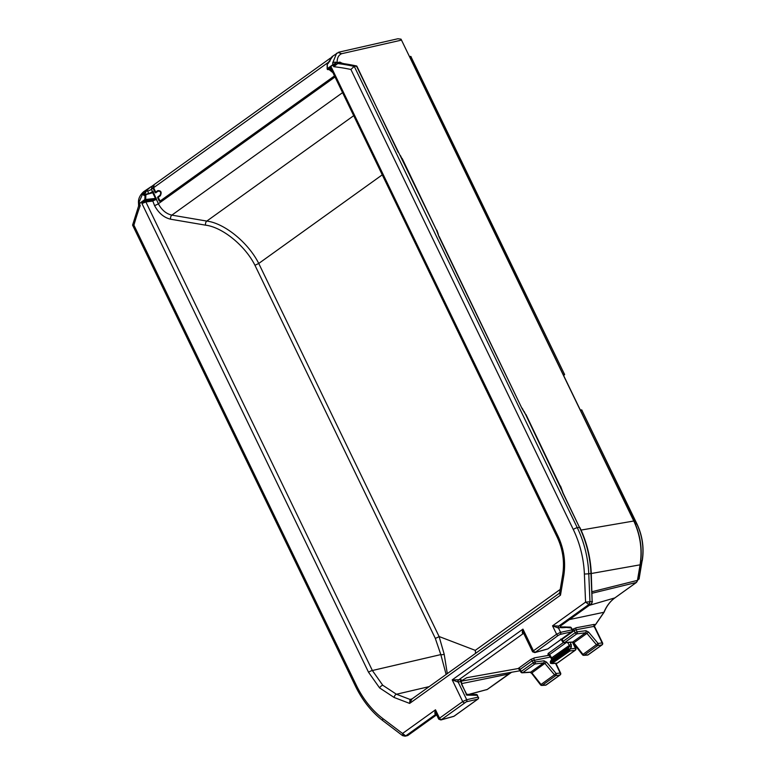 <?xml version="1.0" encoding="UTF-8"?>
<svg xmlns="http://www.w3.org/2000/svg" width="775" height="775" viewBox="0 0 775 775"><rect width="100%" height="100%" fill="white"/><g stroke="black" fill="none" stroke-linecap="round" stroke-linejoin="round"><path stroke-width="1.16" d="M436.296 714.182L435.744 714.317C434.688 714.211 434.601 712.709 435.502 709.803L436.218 713.998L438.708 719.161L440.917 719.956L453.666 716.4A1.531 1.143 74.4 0 1 453.346 716.429M411.825 699.215L409.646 703.409L394.117 697.471L379.585 687.909L368.542 672.254L141.961 203.544L143.84 201.742L146 201.132L145.865 201.955L141.961 203.544L144.896 199.834L139.142 203.932L138.609 204.881L140.236 205.54A273.207 210.141 -99.8 0 0 133.91 225.176L356.277 685.168A88.912 68.394 -99.8 0 0 382.889 718.619L405.742 735.882L405.083 736.182L407.34 735.659A2.829 2.18 -99.8 0 0 407.97 735.378L436.616 714.821M564.868 626.82L566.447 627.45L561.584 627.76L561.294 627.149L558.494 628.089L552.546 625.832L585.571 602.136L592.148 601.555L590.957 573.413L588.768 573.81L589.959 601.952L588.855 604.461L585.571 602.136L584.389 574.052A88.912 68.394 -99.8 0 0 573.277 529.47L350.91 69.479A273.207 210.141 -99.8 0 0 333.754 66.698L335.633 63.298L327.389 68.898L331.477 67.561L331.39 68.839M523.764 633.524L523.154 633.63C522.127 633.485 522.059 631.983 522.951 629.116L533.442 650.816L556.595 634.202L552.546 625.832L558.775 626.035L561.274 625.386M569.344 645.391L569.363 646.689A1.531 1.153 34.1 0 1 571.349 647.067L571.252 644.519L569.344 645.391L567.639 642.494M146 201.132L156.24 199.398L152.404 201.122L145.865 201.955L372.368 670.511L382.753 685.245L396.432 694.245L410.033 699.438L412.164 698.876M150.863 186.833L147.124 190.03L144.237 194.767L143.404 194.699L146.368 189.836L152.103 186.184L151.377 189.333L152.501 191.657L152.985 191.318L152.733 192.743L145.903 194.651L145.661 199.485L155.475 198.41L155.484 199.078M589.252 605.362L614.837 597.913L636.382 582.451L637.408 580.649L640.063 564.907C642.436 549.649 640.305 534.944 633.688 520.8L401.043 39.167L401.334 40.145L341.659 53.707C338.549 55.044 337.038 58.028 337.125 62.649L335.498 63.056L336.902 63.008A1.531 1.24 -101.2 0 0 337.764 63.521L333.754 66.698L332.824 64.683L332.698 62.901L336.641 53.233M332.698 62.901A3.071 1.918 177.8 0 1 337.125 62.649L339.896 62.097L342.327 63.337M150.999 186.746L143.666 191.687L139.229 201.713L139.112 203.641L143.278 200.996M139.112 203.641L138.609 204.881A1.531 1.521 -56.8 0 1 138.677 205.947L139.209 205.908M160.318 195.242L160.037 195.271C161.336 192.5 160.677 191.134 158.061 191.183L158.575 190.941M329.52 69.508L332.184 71.746M153.479 185.138L151.6 186.446M153.624 185.099L153.024 188.151L155.145 192.539L155.659 192.442M159.844 201.219L159.185 200.967L159.844 201.219L334.277 76.066L160.115 201.025M158.148 197.654L157.625 197.732L159.185 200.967L159.689 200.841M157.625 197.732L158.11 196.86M160.037 195.271L157.761 196.908M155.145 192.539L155.668 192.859L158.061 191.183M403.446 735.775L402.477 733.508L435.502 709.803L439.551 718.183L462.704 701.569L466.705 699.709L478.097 697.122L477.206 695.282L466.802 695.175L460.747 681.835A1.531 1.221 83.5 0 1 461.164 679.762L461.832 680.557L466.753 677.718L518.146 668.544L530.623 659.554L534.469 657.849A1.531 1.124 -100 0 0 534.159 659.903L535.137 661.937L543.982 660.813A1.531 1.114 82.8 0 1 543.633 662.877L534.789 664.001L522.757 672.632L530.73 672.138A1.531 1.211 86.5 0 1 530.226 672.312L522.253 672.807A1.531 1.211 86.5 0 0 522.757 672.632A1.531 0.92 -125.7 0 1 521.197 671.441L533.219 662.809L532.222 660.736L520.19 669.368L521.197 671.441L520.781 671.944A1.531 1.531 0 0 0 522.253 672.807M572.25 629.678L573.142 629.077L572.028 629.213M576.329 627.731A1.531 1.124 -100.4 0 0 576.077 629.746L574.459 630.453A1.531 0.591 -121 0 0 573.142 629.077L576.329 627.731L594.309 624.388L595.181 624.999L603.89 612.357C606.457 606.147 610.109 601.332 614.837 597.913A0.92 0.552 54.3 0 0 615.04 597.767M569.47 619.554L604.093 612.231C606.641 606.06 610.254 601.264 614.953 597.854L636.498 582.393A0.92 0.552 54.3 0 0 636.614 582.267M382.085 174.966L258.743 263.461L439.096 636.527L444.191 654.245L447.301 673.659M446.138 674.492L440.82 654.594L435.269 638.28A3.071 0.688 154.2 0 0 439.096 636.527L475.288 650.361L475.714 653.277M435.269 638.28L254.956 265.292C245.103 245.617 222.444 227.201 205.588 225.167L170.645 219.218C163.932 217.63 158.555 213.057 154.516 205.501L152.539 200.299M469.708 694.119L487.233 689.469L508.778 674.008L461.561 683.618M398.137 152.249L356.849 66.146L354.262 66.379L577.278 527.697L579.477 527.358L525.566 414.383L521.866 408.173L438.863 236.491L436.47 230.078L356.423 65.953A276.278 212.505 -99.8 0 0 343.955 63.686L340.932 62.891L337.764 63.521M336.776 62.998L336.796 63.027A1.531 1.182 -99.8 0 0 337.619 63.55A276.278 212.505 80.2 0 1 354.204 66.388L354.262 66.379M475.559 653.383L475.288 650.361L560.228 589.417M520.19 670.743L461.212 681.157M508.981 673.863A0.92 0.552 -125.7 0 1 508.778 674.008L511.636 672.216M519.027 669.174L518.146 668.544A1.531 1.192 -132.5 0 1 519.967 669.552L520.102 669.91M466.753 677.718L462.384 680.247M637.844 579.07L639.113 578.76L642.136 560.79C644.132 548.012 642.359 535.719 636.808 523.89L635.364 524.094M330.935 68.52L557.235 537.278C562.882 549.349 564.694 561.894 562.669 574.905L559.724 592.4L560.49 595.171L559.366 593.35M411.331 699.476A3.071 2.354 75.1 0 1 411.215 699.505L559.056 593.476M330.731 68.587L329.859 68.268L331.477 67.561L558.068 536.281C563.977 548.933 565.876 562.088 563.764 575.748L560.49 595.171L409.646 703.409L410.033 699.438A3.071 2.354 75.1 0 0 411.215 699.505L411.215 699.505M145.487 194.331L152.045 192.5L152.985 191.318L158.342 203.748C161.713 210.044 166.218 213.842 171.856 215.13L206.809 221.078C224.527 223.248 248.378 242.711 258.743 263.461L254.956 265.292M331.09 57.66L330.198 59.133M550.841 663.448L550.56 661.308A0.92 0.552 54.3 0 0 550.715 662.267L551.151 663.274A0.92 0.61 -50.1 0 1 550.531 663.245L550.531 663.245A0.92 0.61 -50.1 0 1 550.366 662.809L550.56 661.308L567.872 648.898L569.363 646.689L551.819 659.273L551.597 657.888L571.078 644.18L569.993 642.349M569.606 649.004L569.228 650.303L568.027 649.847A0.92 0.552 54.3 0 1 567.872 648.898L569.79 649.111L569.983 650.952L551.8 663.613L556.663 663.313A1.531 1.531 0 0 0 557.458 663.022A1.531 0.92 -125.7 0 1 557.167 663.129L575.04 650.312L569.983 650.952M571.349 647.067L569.79 649.111M550.56 661.308L551.819 659.273A1.531 1.24 -148.3 0 0 551.558 659.564L550.298 661.598M569.964 650.826L569.228 650.303L551.151 663.274L552.246 663.536L550.502 662.954M566.234 642.582L549.64 654.488L551.597 657.888L551.529 659.612M551.151 658.314L548.39 654.468A1.531 1.221 -96.5 0 0 548.002 654.633L548.71 654.555M560.238 634.405L558.262 635.374A1.531 0.92 -125.7 0 1 556.595 634.202L560.587 632.352A1.531 1.24 77.2 0 1 560.238 634.405L571.64 631.819A1.531 0.92 54.3 0 0 571.834 631.732A1.531 1.531 0 0 0 572.318 629.813L571.427 627.973L566.447 627.45M558.262 635.374L535.089 652.453A1.531 1.143 74.4 0 1 534.798 652.598L547.557 649.033A1.531 1.143 74.4 0 1 547.237 649.062M460.834 681.351L458.199 682.126L466.705 699.709A1.531 1.24 77.2 0 1 466.356 701.772L441.207 719.82A1.531 1.143 74.4 0 1 440.917 719.956M472.566 694.817L470.977 694.177M441.207 719.82L453.956 716.255L477.749 699.186A1.531 1.24 77.2 0 0 478.097 697.122L477.206 695.282A1.531 1.153 -84.3 0 0 476.305 694.477L466.686 694.303M466.802 695.175L466.104 694.458M461.532 684.267L466.782 694.497M594.28 627.159L594.125 626.345L576.077 629.746L577.084 631.838L585.939 630.714A1.531 1.114 -97.2 0 1 585.59 632.778L586.927 633.398L588.525 632.032L585.939 630.714M582.471 654.749L573.287 643.085L573.839 642.795L583.023 654.458A1.531 0.92 -125.7 0 0 584.282 655.156L587.905 654.923L601.788 644.974L597.757 645.488L584.282 655.156A1.531 1.211 -93.5 0 1 583.778 655.33A1.531 1.531 0 0 1 582.471 654.749L598.097 643.424L602.136 642.911L594.125 626.345A1.531 1.133 -100.9 0 1 594.309 624.388M588.525 632.032L598.097 643.424A1.531 1.114 -97.2 0 1 597.757 645.488A1.531 0.92 54.3 0 1 596.498 644.79L586.927 633.398L573.839 642.795L572.677 642.039L585.59 632.778L576.736 633.902L564.704 642.533L572.677 642.039A1.531 1.211 -93.5 0 1 572.173 642.213L564.2 642.708A1.531 1.211 -93.5 0 0 564.704 642.533A1.531 0.92 54.3 0 1 563.144 641.342L575.176 632.71L574.168 630.637L562.137 639.268L563.144 641.342L562.727 641.845L560.79 639.075M540.524 684.848A1.531 1.531 0 0 0 541.822 685.429A1.531 1.211 -93.5 0 0 542.326 685.255A1.531 0.92 -125.7 0 1 541.076 684.558L531.882 672.894L546.578 662.131L556.15 673.523A1.531 1.114 -97.2 0 1 555.801 675.577L542.326 685.255L545.958 685.023L559.831 675.073L555.801 675.577A1.531 0.92 54.3 0 1 554.551 674.889L544.98 663.497L543.633 662.877L530.73 672.138L540.524 684.848L556.15 673.523L560.18 673.01L555.53 663.381M594.425 625.716L595.181 624.999A0.92 0.533 48.5 0 0 595.355 624.921L604.093 612.231M518.863 669.106L520.781 671.944M354.204 66.388L350.91 69.479M138.609 204.881A3.071 0.688 154.2 0 1 139.452 203.932L140.236 205.54L138.677 205.947M133.91 225.176L133.203 224.953M143.675 191.687C139.917 195.087 138.182 198.817 138.493 202.876L138.628 205.976L132.573 225.118L355.454 686.166C362.419 700.474 371.593 711.993 382.966 720.731L402.593 735.64L405.083 736.182M441.217 719.355A1.531 0.92 54.3 0 1 439.551 718.183L439.551 719.19M458.616 680.053A1.531 1.221 83.5 0 0 458.199 682.126L452.222 679.869L461.164 679.762M464.38 702.741A1.531 0.92 -125.7 0 1 462.704 701.569L452.222 679.869L522.951 629.116L523.658 633.311L532.599 651.794L534.798 652.598M535.108 651.988A1.531 0.92 54.3 0 1 533.442 650.816L533.442 651.823M339.896 62.097A1.531 1.24 -101.2 0 0 340.932 62.891L343.093 63.511M561.187 626.898L570.197 627.111A1.531 1.153 -84.3 0 1 571.088 627.915L571.989 629.755A1.531 1.24 77.2 0 1 571.64 631.819L547.838 648.888A1.531 1.143 74.4 0 1 547.557 649.033A1.531 1.531 0 0 0 548.032 648.801A1.531 0.92 -125.7 0 1 547.838 648.888L535.089 652.453M435.86 714.288A1.531 1.143 75.8 0 1 436.141 714.153L436.344 714.211M408.338 735.117A1.531 0.92 -125.7 0 1 408.183 735.281A1.531 0.92 -125.7 0 1 407.97 735.378L405.742 735.882L435.812 714.308A1.531 1.162 76.3 0 1 436.131 714.153M560.587 627.673A1.531 1.24 78.8 0 1 560.955 625.609L591.151 603.948L588.913 604.452L558.843 626.026A1.531 1.221 78.3 0 0 558.494 628.089M572.318 629.813L560.587 632.352L558.523 628.079A1.531 1.24 78.8 0 1 558.891 626.016M368.542 672.254A3.071 0.688 154.2 0 1 372.368 670.511L440.82 654.594A3.071 1.443 169.6 0 0 444.191 654.245M332.775 56.304L327.312 63.85L327.312 68.646L332.824 64.683M139.306 203.534L144.828 199.582L145.07 194.612L143.869 195.474L143.404 194.699M138.493 202.876A3.071 1.812 0.5 0 1 139.229 201.713M401.043 39.167L397.914 38.75L338.811 52.177L331.991 56.652A0.61 0.504 -133.5 0 0 331.952 56.701M341.659 53.707L338.084 52.497M333.143 64.732L335.498 63.056M150.05 193.033L152.501 191.657L152.975 192.152M332.029 56.614A0.61 0.504 -133.5 0 0 331.991 56.652L329.433 61.554M329.559 61.128L328.513 62.988M328.697 62.775L327.253 64.354M331.032 69.353L327.302 69.266L328.096 69.537L329.859 68.268L329.23 67.793M327.234 69.043L327.302 69.266A0.61 0.61 0 0 0 327.893 69.605L331.051 69.411M148.674 193.411L147.124 190.03L146.368 189.836M144.993 194.554L143.869 195.474M143.21 201.267L143.84 201.742L145.748 199.65L145.603 200.473L155.3 199.243L155.843 199.776M143.937 195.31L145.167 194.428A0.61 0.61 0 0 1 145.361 194.341L152.733 192.743L152.045 192.5L152.578 191.997M144.828 199.582L145.661 199.485L144.828 199.582M156.24 198.061L155.475 198.41L152.733 192.743M329.336 61.622L153.605 187.715L155.727 192.103L157.809 190.611C161.113 190.553 161.956 192.278 160.318 195.784L158.226 197.276L160.047 201.035M332.436 72.278L329.017 69.537M592.042 591.712L637.457 580.378M560.616 673.049L560.18 673.01A1.531 1.114 -97.2 0 1 559.831 675.073A1.531 0.92 54.3 0 0 559.889 675.064A1.531 0.92 54.3 0 0 560.131 674.967A1.531 1.531 0 0 0 560.616 673.049L555.937 663.352M602.572 642.95L602.136 642.911A1.531 1.114 -97.2 0 1 601.788 644.974A1.531 0.92 54.3 0 0 601.836 644.965A1.531 0.92 54.3 0 0 602.078 644.868A1.531 1.531 0 0 0 602.572 642.95L594.27 625.803M570.1 648.917L575.815 648.288A1.531 1.531 0 0 1 575.331 650.206A1.531 0.92 54.3 0 1 575.089 650.303A1.531 0.92 54.3 0 1 575.04 650.312A1.531 1.114 82.8 0 0 575.379 648.249L572.56 642.398M379.585 687.909A3.071 1.337 -45.4 0 1 382.753 685.245M581.076 530.071L633.795 521.013M329.007 67.735L332.969 65.081A3.071 0.688 154.2 0 1 335.071 63.918L335.808 64.509M454.295 716.013A1.531 0.92 54.3 0 1 454.15 716.168A1.531 1.531 0 0 1 453.666 716.4A1.531 1.143 74.4 0 0 453.956 716.255A1.531 0.92 54.3 0 0 454.15 716.168L477.942 699.089A1.531 0.92 54.3 0 1 477.749 699.186L466.356 701.772M153.024 188.151L151.377 189.333A3.071 0.688 154.2 0 1 147.55 191.086M334.79 77.151L158.342 203.748A3.071 0.688 154.2 0 1 154.516 205.501M523.793 633.514L523.58 633.456A1.531 1.192 82.2 0 0 523.154 633.63L458.412 680.082A1.531 1.162 81.1 0 0 458.064 682.145M534.469 657.849L549.368 655.233M549.64 654.488A1.531 0.92 54.3 0 0 548.128 653.48L548.002 654.633M548.128 653.48L563.386 642.533M144.043 195.261L145.109 194.496M327.36 69.12L327.224 69.101A0.61 0.61 0 0 1 327.166 68.907L327.166 64.083A0.61 0.61 0 0 1 327.418 63.666L328.561 62.872M640.77 561.081L642.262 560.712C644.248 547.973 642.475 535.709 636.943 523.91L581.86 410.217L580.504 410.401M563.057 374.306L564.403 374.112L410.983 56.749L409.588 56.837M591.277 573.51L640.247 564.801L637.592 580.543L636.498 582.393A0.92 0.552 54.3 0 1 636.382 582.451L592.11 593.243M579.826 527.417C586.704 541.783 590.521 557.08 591.267 573.297L590.957 573.413A91.857 70.651 -99.8 0 0 579.477 527.358L562.582 492.416M573.277 529.47A3.071 0.688 154.2 0 1 577.278 527.697A91.983 70.748 80.2 0 1 588.768 573.81L584.389 574.052M394.117 697.471A3.071 1.782 110.9 0 1 396.432 694.245L429.263 686.602M470.347 694.08L487.233 689.469A0.92 0.552 -125.7 0 0 487.349 689.411L511.674 672.216M591.587 603.512A1.531 0.92 -125.7 0 1 591.364 603.851A1.531 0.92 -125.7 0 1 591.151 603.948A2.829 2.18 -99.8 0 0 592.148 601.555L591.267 573.297M637.68 580L638.91 579.119L637.786 579.39M563.59 375.41L564.248 374.945L563.425 375.061M563.599 375.429L564.345 374.906A0.61 0.61 0 0 0 564.539 374.141L564.403 374.112A0.61 0.494 -98.1 0 1 564.248 374.945L564.452 374.645M411.05 56.885L411.118 56.769A0.61 0.61 0 0 0 410.527 56.42L564.462 374.267M409.423 56.488L410.324 56.498M637.68 580.02L638.988 579.08A0.61 0.61 0 0 0 639.23 578.683L639.113 578.76A0.61 0.484 -103.7 0 1 638.91 579.119L639.094 578.847M642.039 560.548L639.143 578.576M581.928 410.353L581.986 410.237A0.61 0.61 0 0 0 581.347 409.897A0.61 0.494 -98.1 0 1 581.86 410.217L636.779 524.113M580.33 410.043L581.347 409.897A0.61 0.494 -98.1 0 0 581.173 409.965M558.068 536.281A3.071 0.688 154.2 0 0 557.235 537.278M563.764 575.748A3.071 0.814 -170.4 0 1 562.669 574.905M342.356 92.797L171.856 215.13A3.071 1.967 99.7 0 0 170.645 219.218M353.497 115.833L206.809 221.078A3.071 1.967 99.7 0 0 205.588 225.167M551.819 663.458L569.654 650.661M552.614 663.41L557.167 663.129A1.531 1.211 86.5 0 1 556.663 663.313M550.415 657.055L532.222 660.736A1.531 0.92 -125.7 0 0 530.623 659.554M546.578 662.131L543.982 660.813M568.027 649.847L550.715 662.267M557.661 662.78A1.531 0.92 -125.7 0 1 557.458 663.022L575.331 650.206M548.177 648.646A1.531 0.92 -125.7 0 1 548.032 648.801L571.834 631.732M588.399 654.575A1.531 0.92 -125.7 0 1 588.206 654.817A1.531 0.92 -125.7 0 1 587.905 654.923A1.531 1.211 -93.5 0 1 587.402 655.107A1.531 1.531 0 0 0 588.206 654.817L602.078 644.868M574.459 630.453L574.168 630.637A1.531 0.92 -125.7 0 0 572.57 629.455M577.084 631.838L575.176 632.71A1.531 0.92 -125.7 0 0 576.736 633.902A1.531 1.114 -97.2 0 0 577.084 631.838M562.137 639.268L562.078 639.869L562.137 639.268A1.531 0.92 -125.7 0 0 561.894 638.862M546.452 684.674A1.531 0.92 -125.7 0 1 546.259 684.916A1.531 0.92 -125.7 0 1 545.958 685.023A1.531 1.211 -93.5 0 1 545.455 685.207A1.531 1.531 0 0 0 546.259 684.916L560.131 674.967M518.591 668.186A1.531 0.92 -125.7 0 1 520.19 669.368L519.967 669.552M533.219 662.809A1.531 0.92 54.3 0 0 534.789 664.001A1.531 1.114 82.8 0 0 535.137 661.937L533.219 662.809M356.277 685.168A3.071 0.688 154.2 0 0 355.454 686.166M382.889 718.619A3.071 1.511 127.2 0 0 382.966 720.731M398.495 152.297L400.22 155.736M400.433 155.562L401.838 158.449M402.196 158.507L436.47 230.078M436.819 230.136L437.972 233.217A1.531 0.678 165.2 0 0 437.517 232.888M437.972 233.217L438.863 236.491M439.212 236.54L521.866 408.173M522.214 408.231L523.939 411.661M524.162 411.496L525.566 414.383M525.915 414.431L560.189 486.012M560.538 486.061L561.691 489.141A1.531 0.678 165.2 0 0 561.236 488.812M595.355 624.921L594.512 625.667A0.92 0.543 50.8 0 0 594.59 625.57M487.436 689.324A0.92 0.552 -125.7 0 1 487.349 689.411L486.613 689.76M330.014 61.138L330.121 58.328L153.789 184.857L153.44 187.908L154.186 184.663M158.226 197.499L158.255 196.714A0.61 0.61 0 0 0 158.061 197.48L159.776 201.035M160.454 195.174L160.318 195.784M158.468 191.076L157.809 190.611M156.162 192.539L155.562 192.307A0.61 0.61 0 0 0 156.017 192.646M155.717 192.326L153.605 187.928M401.101 39.283L633.892 520.839C640.499 534.924 642.62 549.582 640.247 564.801M573.335 643.163L575.815 648.288M477.942 699.089A1.531 1.531 0 0 0 478.427 697.18M477.536 695.33A1.531 1.531 0 0 0 476.305 694.477M461.251 680.954L461.861 684.325M583.778 655.33L587.402 655.107M573.287 643.085L572.153 642.213M562.727 641.845A1.531 1.531 0 0 0 564.2 642.708M541.822 685.429L545.455 685.207M531.33 673.184L530.207 672.312M356.607 65.962L342.259 63.676M561.691 489.141L562.931 492.474M592.458 601.448L591.364 603.851L560.984 625.619M436.635 714.87L407.34 735.659M559.724 592.4L559.046 593.485M571.427 627.973A1.531 1.531 0 0 0 570.197 627.111M330.634 58.106L330.121 58.328M160.347 195.213C161.597 192.868 161.132 191.415 158.953 190.853L158.953 190.853"/></g></svg>
